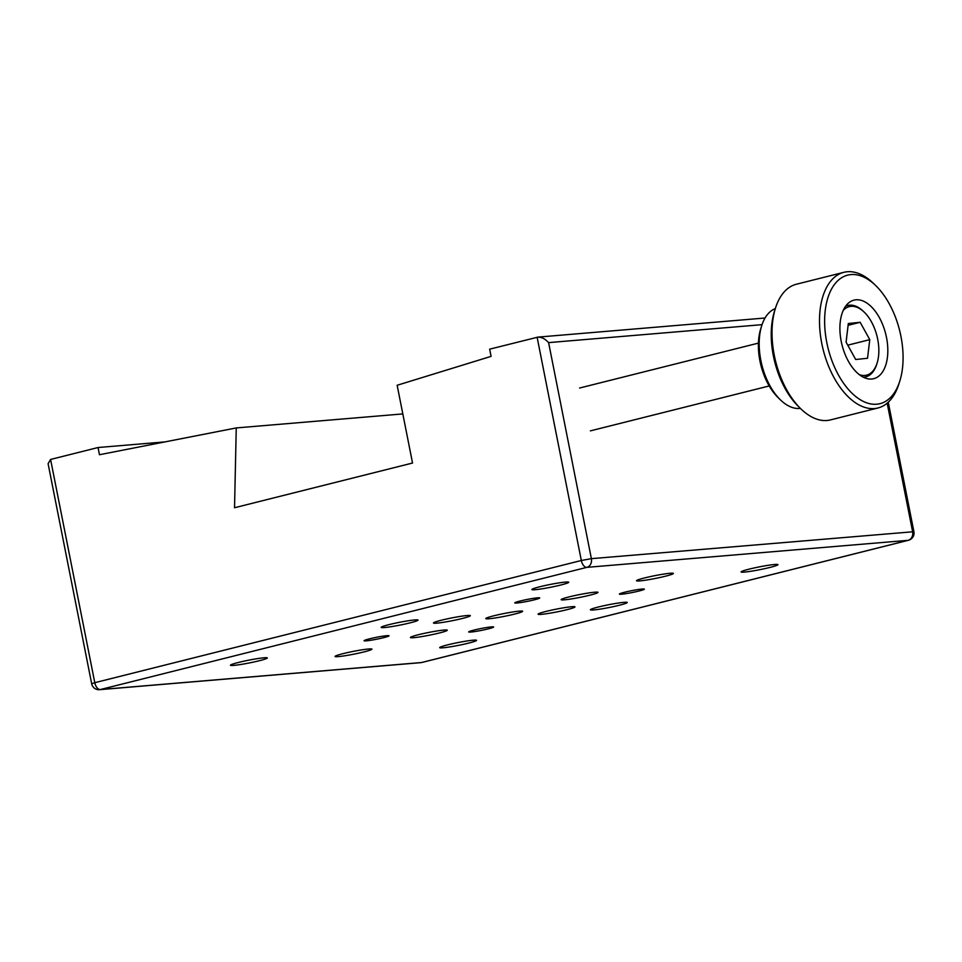 <?xml version="1.0" encoding="UTF-8"?>
<svg xmlns="http://www.w3.org/2000/svg" width="962" height="962" viewBox="0 0 962 962"><rect width="100%" height="100%" fill="white"/><g stroke="black" fill="none" stroke-linecap="round" stroke-linejoin="round"><path stroke-width="1.44" d="M491.414 626.899A12.71 0.962 168.8 0 0 477.344 629.292A12.71 0.962 168.8 0 0 468.686 631.938A12.71 0.962 168.8 0 0 470.911 632.046A12.71 0.962 168.8 0 0 484.98 629.641A12.71 0.962 168.8 0 0 493.638 626.996A12.71 0.962 168.8 0 0 491.414 626.899M386.796 635.69A12.71 0.962 168.8 0 0 372.739 638.083A12.71 0.962 168.8 0 0 364.081 640.74A12.71 0.962 168.8 0 0 366.306 640.836A12.71 0.962 168.8 0 0 380.363 638.443A12.71 0.962 168.8 0 0 389.033 635.798A12.71 0.962 168.8 0 0 386.796 635.69M537.517 597.835A12.71 0.962 168.8 0 0 523.448 600.24A12.71 0.962 168.8 0 0 514.79 602.885A12.71 0.962 168.8 0 0 517.015 602.982A12.71 0.962 168.8 0 0 531.084 600.589A12.71 0.962 168.8 0 0 539.742 597.943A12.71 0.962 168.8 0 0 537.517 597.835M642.123 589.045A12.71 0.962 168.8 0 0 628.054 591.438A12.71 0.962 168.8 0 0 619.396 594.083A12.71 0.962 168.8 0 0 621.62 594.191A12.71 0.962 168.8 0 0 635.69 591.798A12.71 0.962 168.8 0 0 644.348 589.141A12.71 0.962 168.8 0 0 642.123 589.045M414.754 619.937A18.795 1.419 168.8 0 0 393.963 623.472A18.795 1.419 168.8 0 0 381.168 627.392A18.795 1.419 168.8 0 0 384.463 627.537A18.795 1.419 168.8 0 0 405.242 624.001A18.795 1.419 168.8 0 0 418.037 620.093A18.795 1.419 168.8 0 0 414.754 619.937M774.675 564.49A18.795 1.419 168.8 0 0 753.895 568.025A18.795 1.419 168.8 0 0 741.101 571.945A18.795 1.419 168.8 0 0 744.384 572.101A18.795 1.419 168.8 0 0 765.175 568.554A18.795 1.419 168.8 0 0 777.969 564.646A18.795 1.419 168.8 0 0 774.675 564.49M670.069 573.28A18.795 1.419 168.8 0 0 649.29 576.827A18.795 1.419 168.8 0 0 636.495 580.735A18.795 1.419 168.8 0 0 639.778 580.892A18.795 1.419 168.8 0 0 660.569 577.356A18.795 1.419 168.8 0 0 673.364 573.436A18.795 1.419 168.8 0 0 670.069 573.28M565.464 582.082A18.795 1.419 168.8 0 0 544.684 585.617A18.795 1.419 168.8 0 0 531.878 589.538A18.795 1.419 168.8 0 0 535.173 589.694A18.795 1.419 168.8 0 0 555.952 586.147A18.795 1.419 168.8 0 0 568.758 582.238A18.795 1.419 168.8 0 0 565.464 582.082M264.045 657.78A18.795 1.419 168.8 0 0 243.254 661.327A18.795 1.419 168.8 0 0 230.459 665.235A18.795 1.419 168.8 0 0 233.742 665.391A18.795 1.419 168.8 0 0 254.533 661.856A18.795 1.419 168.8 0 0 267.328 657.936A18.795 1.419 168.8 0 0 264.045 657.78M368.65 648.989A18.795 1.419 168.8 0 0 347.859 652.525A18.795 1.419 168.8 0 0 335.065 656.445A18.795 1.419 168.8 0 0 338.359 656.601A18.795 1.419 168.8 0 0 359.139 653.054A18.795 1.419 168.8 0 0 371.933 649.146A18.795 1.419 168.8 0 0 368.65 648.989M473.256 640.187A18.795 1.419 168.8 0 0 452.465 643.734A18.795 1.419 168.8 0 0 439.67 647.642A18.795 1.419 168.8 0 0 442.965 647.799A18.795 1.419 168.8 0 0 463.744 644.263A18.795 1.419 168.8 0 0 476.539 640.343A18.795 1.419 168.8 0 0 473.256 640.187M623.965 602.344A18.795 1.419 168.8 0 0 603.174 605.88A18.795 1.419 168.8 0 0 590.379 609.788A18.795 1.419 168.8 0 0 593.674 609.944A18.795 1.419 168.8 0 0 614.453 606.409A18.795 1.419 168.8 0 0 627.248 602.489A18.795 1.419 168.8 0 0 623.965 602.344M519.36 611.135A18.795 1.419 168.8 0 0 498.569 614.682A18.795 1.419 168.8 0 0 485.774 618.59A18.795 1.419 168.8 0 0 489.069 618.746A18.795 1.419 168.8 0 0 509.848 615.199A18.795 1.419 168.8 0 0 522.643 611.291A18.795 1.419 168.8 0 0 519.36 611.135M571.656 606.733A18.795 1.419 168.8 0 0 550.877 610.281A18.795 1.419 168.8 0 0 538.083 614.189A18.795 1.419 168.8 0 0 541.365 614.345A18.795 1.419 168.8 0 0 562.157 610.81A18.795 1.419 168.8 0 0 574.951 606.89A18.795 1.419 168.8 0 0 571.656 606.733M467.051 615.536A18.795 1.419 168.8 0 0 446.272 619.071A18.795 1.419 168.8 0 0 433.477 622.991A18.795 1.419 168.8 0 0 436.76 623.148A18.795 1.419 168.8 0 0 457.551 619.6A18.795 1.419 168.8 0 0 470.346 615.692A18.795 1.419 168.8 0 0 467.051 615.536M594.72 592.207A18.795 1.419 168.8 0 0 573.929 595.755A18.795 1.419 168.8 0 0 561.135 599.663A18.795 1.419 168.8 0 0 564.417 599.819A18.795 1.419 168.8 0 0 585.209 596.284A18.795 1.419 168.8 0 0 598.003 592.364A18.795 1.419 168.8 0 0 594.72 592.207M443.999 630.062A18.795 1.419 168.8 0 0 423.22 633.597A18.795 1.419 168.8 0 0 410.425 637.517A18.795 1.419 168.8 0 0 413.708 637.674A18.795 1.419 168.8 0 0 434.499 634.126A18.795 1.419 168.8 0 0 447.294 630.218A18.795 1.419 168.8 0 0 443.999 630.062M164.959 441.895L98.04 447.522L99.471 454.725L236.255 427.934L234.536 507.744L412.542 463.035L397.15 385.269L491.077 356.373L489.658 349.17L537.974 337.109L765.043 318.013M402.825 413.925L236.255 427.934M98.04 447.522L50.577 459.451L94.781 682.695L581.325 560.497L537.121 337.253C541.053 336.784 544.877 338.576 548.605 342.616L591.377 558.657L913.9 531.697L888.263 402.212M50.577 459.451L48.1 463.72L91.679 683.778A7.359 7.359 0 0 0 99.507 689.682A7.359 6.097 -94.8 0 0 100.325 689.55L421.548 662.529A7.359 6.097 85.2 0 1 420.743 662.662L99.507 689.682M859.379 374.699A35.341 19.661 75.9 0 0 877.079 363.155A35.341 19.661 75.9 0 0 878.522 356.337A35.341 19.661 75.9 0 0 864.297 312.229A35.341 19.661 75.9 0 0 843.229 310.413M845.574 306.289A36.809 20.479 -104.1 0 1 863.371 311.339L864.297 312.229M869.768 339.646L860.16 322.282L848.316 323.533L846.091 342.147L855.687 359.511L867.532 358.261L869.768 339.646L847.762 345.178M848.111 325.312L860.16 322.282M877.079 363.155L876.695 364.382A36.809 20.479 -104.1 0 1 863.395 377.236M902.38 345.598A66.258 36.857 75.9 0 0 875.805 285.654A66.258 36.857 75.9 0 0 825.336 333.213A66.258 36.857 75.9 0 0 859.487 399.242A66.258 36.857 75.9 0 0 899.783 381.132A66.258 36.857 75.9 0 0 902.38 345.598M899.783 381.132L898.809 384.199A69.937 38.913 -104.1 0 1 877.933 407.984A69.937 38.913 -104.1 0 1 820.237 333.61A69.937 38.913 -104.1 0 1 843.854 272.318A69.937 38.913 -104.1 0 1 873.496 283.417L875.805 285.654M843.854 272.318L796.392 284.235A69.937 38.913 75.9 0 0 775.504 308.032A69.937 38.913 75.9 0 0 772.763 345.538A69.937 38.913 75.9 0 0 800.817 408.814A69.937 38.913 75.9 0 0 830.459 419.913L877.933 407.984M800.817 408.814L798.52 406.565A66.258 36.857 -104.1 0 1 771.933 346.621A66.258 36.857 -104.1 0 1 774.53 311.087L775.504 308.032M775.312 308.622A51.539 28.668 75.9 0 0 761.748 325.577A51.539 28.668 75.9 0 0 759.727 353.222A51.539 28.668 75.9 0 0 780.398 399.843A51.539 28.668 75.9 0 0 800.372 408.369M780.398 399.843L778.102 397.595A47.859 26.623 -104.1 0 1 758.898 354.305A47.859 26.623 -104.1 0 1 760.774 328.643L761.748 325.577M840.319 335.618A40.488 22.523 75.9 0 0 873.724 378.679A40.488 22.523 75.9 0 0 887.397 343.193A40.488 22.523 75.9 0 0 853.991 300.132A40.488 22.523 75.9 0 0 840.319 335.618M762.048 324.663L548.605 342.616M420.743 662.662A7.359 7.359 0 0 0 421.921 662.469A7.359 4.101 75.9 0 1 421.548 662.529L908.104 540.331A7.359 6.097 85.2 0 0 912.613 531.637L887.168 403.174M422.27 662.349A7.359 4.101 75.9 0 1 421.921 662.469L908.477 540.271A7.359 4.101 75.9 0 1 908.104 540.331L586.868 567.352A7.359 4.101 75.9 0 1 581.325 560.497L591.377 558.657A7.359 6.097 -94.8 0 1 586.868 567.352L100.325 689.55A7.359 4.101 75.9 0 1 94.781 682.695L91.679 683.778M908.477 540.271A7.359 7.359 0 0 0 913.9 531.697M579.605 388.023L758.441 343.109M590.367 430.868L769.203 385.954"/></g></svg>
